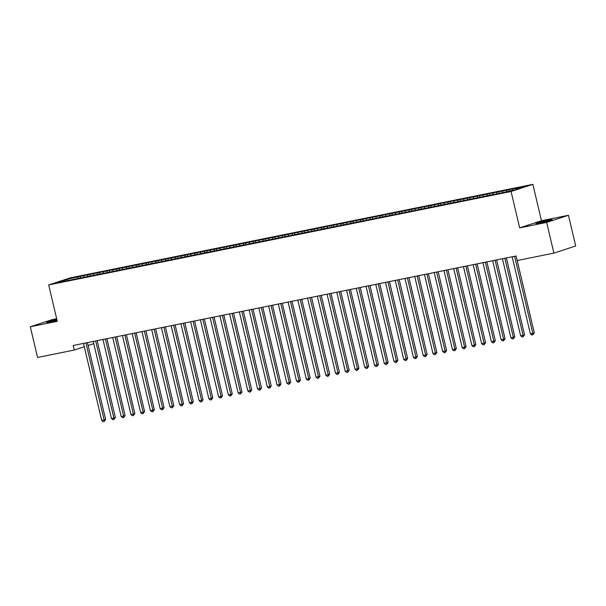 <?xml version="1.0" encoding="UTF-8"?>
<svg xmlns="http://www.w3.org/2000/svg" width="606" height="606" viewBox="0 0 606 606"><rect width="100%" height="100%" fill="white"/><g stroke="black" fill="none" stroke-linecap="round" stroke-linejoin="round"><path stroke-width="0.91" d="M56.669 318.711L52.093 319.635L30.3 326.77L37.557 357.464L74.288 350.041L84.287 346.768M532.856 184.353L70.485 277.798L48.685 284.941L511.063 191.496L532.856 184.353L541.461 220.735L519.66 227.871L546.65 222.417L568.443 215.281L541.461 220.735M568.443 215.281L575.7 245.975L553.907 253.111L546.65 222.417M67.925 280.252L67.334 279.237L58.267 282.207L66.887 280.722L501.404 192.913L514.206 190.057L523.281 187.087L514.653 188.564L80.143 276.381L80.522 277.972M67.334 279.237L80.143 276.381M553.907 253.111L517.176 260.535L516.1 255.99L73.212 345.496L74.288 350.041M83.901 275.889L83.575 277.215M87.794 275.101L87.506 276.298M93.642 273.92L93.324 275.245M97.536 273.132L97.248 274.329M103.384 271.95L103.065 273.276M107.277 271.162L106.989 272.359M113.125 269.981L112.807 271.306M117.019 269.193L116.731 270.39M122.866 268.011L122.548 269.337M126.768 267.223L126.48 268.42M132.608 266.042L132.29 267.367M136.509 265.254L136.221 266.451M142.349 264.072L142.031 265.398M146.251 263.284L145.963 264.481M152.098 262.103L151.773 263.428M155.992 261.315L155.704 262.512M161.84 260.133L161.514 261.466M165.733 259.345L165.446 260.542M171.581 258.164L171.263 259.497M175.475 257.376L175.187 258.573M181.323 256.194L181.005 257.527M185.216 255.414L184.928 256.603M191.064 254.232L190.746 255.558M194.965 253.444L194.67 254.641M200.806 252.263L200.488 253.588M204.707 251.475L204.419 252.672M210.547 250.293L210.229 251.619M214.448 249.505L214.16 250.702M220.289 248.324L219.97 249.649M224.19 247.536L223.902 248.733M230.038 246.354L229.712 247.68M233.931 245.566L233.643 246.763M239.779 244.385L239.453 245.71M243.673 243.597L243.385 244.794M249.52 242.415L249.202 243.741M253.414 241.627L253.126 242.824M259.262 240.446L258.944 241.771M263.155 239.658L262.868 240.855M269.003 238.476L268.685 239.802M272.905 237.688L272.609 238.885M278.745 236.507L278.427 237.832M282.646 235.719L282.358 236.916M288.486 234.537L288.168 235.87M292.387 233.749L292.1 234.946M298.228 232.568L297.91 233.901M302.129 231.78L301.841 232.977M307.977 230.598L307.651 231.931M311.87 229.81L311.582 231.007M317.718 228.629L317.4 229.962M321.612 227.848L321.324 229.045M327.46 226.667L327.142 227.992M331.353 225.879L331.065 227.076M337.201 224.697L336.883 226.023M341.095 223.909L340.807 225.106M346.943 222.728L346.624 224.053M350.844 221.94L350.548 223.137M356.684 220.758L356.366 222.084M360.585 219.97L360.297 221.167M366.425 218.789L366.107 220.114M370.327 218.001L370.039 219.198M376.167 216.819L375.849 218.145M380.068 216.031L379.78 217.228M385.916 214.85L385.59 216.175M389.81 214.062L389.522 215.259M395.657 212.88L395.339 214.206M399.551 212.092L399.263 213.289M405.399 210.911L405.081 212.236M409.292 210.123L409.005 211.32M415.14 208.941L414.822 210.267M419.034 208.153L418.746 209.35M424.882 206.972L424.564 208.305M428.783 206.184L428.495 207.381M434.623 205.002L434.305 206.335M438.524 204.214L438.236 205.411M444.365 203.033L444.046 204.366M448.266 202.245L447.978 203.442M454.114 201.071L453.788 202.396M458.007 200.283L457.719 201.48M463.855 199.101L463.529 200.427M467.749 198.314L467.461 199.51M473.597 197.132L473.278 198.457M477.49 196.344L477.202 197.541M483.338 195.162L483.02 196.488M487.232 194.375L486.944 195.571M493.079 193.193L492.761 194.518M496.973 192.405L496.685 193.602M502.821 191.223L502.503 192.549M506.722 190.435L506.434 191.632M512.562 189.254L512.275 190.451M88.128 345.511L93.763 343.663M519.66 227.871L511.063 191.496M30.3 326.77L57.29 321.316L48.685 284.941M78.053 277.071L77.765 278.268M541.113 222.644A7.484 0.394 -13.3 0 0 548.498 220.91A7.484 0.394 -13.3 0 0 552.164 219.683A7.484 0.394 -13.3 0 0 548.65 220.175L546.9 220.523A7.484 0.394 -13.3 0 0 539.507 222.266A7.484 0.394 -13.3 0 0 535.84 223.485A7.484 0.394 -13.3 0 0 539.355 223L541.113 222.644M56.873 319.567A7.484 0.394 -13.3 0 0 46.579 322.362A7.484 0.394 -13.3 0 0 50.093 321.877L51.843 321.521A7.484 0.394 -13.3 0 0 57.055 320.347M508.813 189.746L509.123 191.087M499.071 191.716L499.442 193.306M489.322 193.685L489.701 195.276M479.581 195.655L479.96 197.245M469.839 197.624L470.218 199.215M460.098 199.594L460.477 201.184M450.356 201.563L450.728 203.154M440.615 203.533L440.986 205.123M430.874 205.502L431.245 207.085M421.132 207.472L421.503 209.055M411.383 209.441L411.762 211.024M401.642 211.411L402.02 212.994M391.9 213.38L392.279 214.963M382.159 215.35L382.537 216.933M372.417 217.312L372.788 218.902M362.676 219.281L363.047 220.872M352.934 221.251L353.306 222.841M343.185 223.22L343.564 224.811M333.444 225.19L333.823 226.78M323.702 227.159L324.081 228.75M313.961 229.129L314.34 230.719M304.22 231.098L304.598 232.689M294.478 233.068L294.849 234.651M284.737 235.037L285.108 236.62M274.995 237.007L275.366 238.59M265.246 238.976L265.625 240.559M255.505 240.946L255.883 242.529M245.763 242.915L246.142 244.498M236.022 244.877L236.401 246.468M226.28 246.847L226.659 248.437M216.539 248.816L216.91 250.407M206.797 250.786L207.169 252.376M197.056 252.755L197.427 254.346M187.307 254.725L187.686 256.315M177.566 256.694L177.944 258.285M167.824 258.664L168.203 260.247M158.083 260.633L158.461 262.216M148.341 262.603L148.712 264.186M138.6 264.572L138.971 266.155M128.858 266.542L129.229 268.125M119.117 268.511L119.488 270.094M109.368 270.481L109.747 272.064M99.626 272.442L100.005 274.033M89.885 274.412L90.264 276.003M514.6 256.293A1.167 0.992 -108.1 0 0 514.615 256.368L532.81 333.338L530.371 333.83L512.184 256.861A1.167 0.992 -108.1 0 0 512.161 256.785M517.191 260.535L534.28 332.853L532.81 333.338L532.871 334.815L531.894 335.012L530.371 333.83M534.28 332.853L532.871 334.815M504.859 258.262A1.167 0.992 -108.1 0 0 504.874 258.338L523.069 335.307L520.63 335.792L502.442 258.83A1.167 0.992 -108.1 0 0 502.419 258.754M506.366 257.951L524.538 334.823L523.069 335.307L523.13 336.784L522.152 336.981L520.63 335.792M524.538 334.823L523.13 336.784M495.117 260.232A1.167 0.992 -108.1 0 0 495.132 260.307L513.327 337.269L510.888 337.762L492.693 260.8A1.167 0.992 -108.1 0 0 492.678 260.724M496.625 259.921L514.797 336.792L513.327 337.269L513.388 338.754L512.411 338.951L510.888 337.762M514.797 336.792L513.388 338.754M485.376 262.201A1.167 0.992 -108.1 0 0 485.391 262.277L503.586 339.239L501.147 339.731L482.952 262.769A1.167 0.992 -108.1 0 0 482.929 262.693M486.883 261.89L505.056 338.762L503.586 339.239L503.647 340.724L502.669 340.92L501.147 339.731M505.056 338.762L503.647 340.724M475.627 264.171A1.167 0.992 -108.1 0 0 475.649 264.246L493.837 341.208L491.405 341.701L473.21 264.739A1.167 0.992 -108.1 0 0 473.188 264.663M477.142 263.86L495.314 340.731L493.837 341.208L493.898 342.693L492.928 342.89L491.405 341.701M495.314 340.731L493.898 342.693M465.885 266.132A1.167 0.992 -108.1 0 0 465.908 266.216L484.096 343.178L481.664 343.67L463.469 266.708A1.167 0.992 -108.1 0 0 463.446 266.632M467.4 265.829L485.573 342.701L484.096 343.178L484.156 344.662L483.187 344.859L481.664 343.67M485.573 342.701L484.156 344.662M456.144 268.102A1.167 0.992 -108.1 0 0 456.159 268.185L474.354 345.147L471.922 345.64L453.727 268.678A1.167 0.992 -108.1 0 0 453.705 268.602M457.659 267.799L475.831 344.662L474.354 345.147L474.415 346.632L473.445 346.829L471.922 345.64M475.831 344.662L474.415 346.632M446.402 270.071A1.167 0.992 -108.1 0 0 446.417 270.155L464.613 347.117L462.181 347.609L443.986 270.647A1.167 0.992 -108.1 0 0 443.963 270.564M447.917 269.768L466.082 346.632L464.613 347.117L464.673 348.601L463.696 348.798L462.181 347.609M466.082 346.632L464.673 348.601M436.661 272.041A1.167 0.992 -108.1 0 0 436.676 272.124L454.871 349.086L452.432 349.579L434.244 272.617A1.167 0.992 -108.1 0 0 434.222 272.533M438.176 271.738L456.341 348.601L454.871 349.086L454.932 350.563L453.955 350.76L452.432 349.579M456.341 348.601L454.932 350.563M426.919 274.01A1.167 0.992 -108.1 0 0 426.935 274.094L445.13 351.056L442.691 351.548L424.495 274.586A1.167 0.992 -108.1 0 0 424.48 274.503M428.427 273.707L446.599 350.571L445.13 351.056L445.19 352.533L444.213 352.73L442.691 351.548M446.599 350.571L445.19 352.533M417.178 275.98A1.167 0.992 -108.1 0 0 417.193 276.063L435.388 353.025L432.949 353.518L414.754 276.556A1.167 0.992 -108.1 0 0 414.739 276.472M418.685 275.677L436.858 352.54L435.388 353.025L435.449 354.502L434.472 354.699L432.949 353.518M436.858 352.54L435.449 354.502M407.437 277.949A1.167 0.992 -108.1 0 0 407.452 278.033L425.647 354.995L423.208 355.487L405.013 278.525A1.167 0.992 -108.1 0 0 404.99 278.442M408.944 277.646L427.116 354.51L425.647 354.995L425.707 356.472L424.73 356.669L423.208 355.487M427.116 354.51L425.707 356.472M397.688 279.919A1.167 0.992 -108.1 0 0 397.71 280.002L415.898 356.964L413.466 357.457L395.271 280.495A1.167 0.992 -108.1 0 0 395.248 280.411M399.202 279.616L417.375 356.479L415.898 356.964L415.958 358.441L414.989 358.638L413.466 357.457M417.375 356.479L415.958 358.441M387.946 281.888A1.167 0.992 -108.1 0 0 387.969 281.964L406.156 358.934L403.725 359.426L385.53 282.457A1.167 0.992 -108.1 0 0 385.507 282.381M389.461 281.585L407.633 358.449L406.156 358.934L406.217 360.411L405.247 360.608L403.725 359.426M407.633 358.449L406.217 360.411M378.205 283.858A1.167 0.992 -108.1 0 0 378.22 283.934L396.415 360.903L393.983 361.396L375.788 284.426A1.167 0.992 -108.1 0 0 375.765 284.35M379.72 283.547L397.892 360.418L396.415 360.903L396.475 362.38L395.506 362.577L393.983 361.396M397.892 360.418L396.475 362.38M368.463 285.827A1.167 0.992 -108.1 0 0 368.478 285.903L386.673 362.873L384.234 363.358L366.047 286.396A1.167 0.992 -108.1 0 0 366.024 286.32M369.978 285.517L388.143 362.388L386.673 362.873L386.734 364.35L385.757 364.547L384.234 363.358M388.143 362.388L386.734 364.35M358.722 287.797A1.167 0.992 -108.1 0 0 358.737 287.873L376.932 364.835L374.493 365.327L356.305 288.365A1.167 0.992 -108.1 0 0 356.283 288.289M360.237 287.486L378.402 364.357L376.932 364.835L376.993 366.319L376.015 366.516L374.493 365.327M378.402 364.357L376.993 366.319M348.98 289.766A1.167 0.992 -108.1 0 0 348.995 289.842L367.191 366.804L364.751 367.297L346.556 290.335A1.167 0.992 -108.1 0 0 346.541 290.259M350.488 289.456L368.66 366.327L367.191 366.804L367.251 368.289L366.274 368.486L364.751 367.297M368.66 366.327L367.251 368.289M339.239 291.736A1.167 0.992 -108.1 0 0 339.254 291.812L357.449 368.774L355.01 369.266L336.815 292.304A1.167 0.992 -108.1 0 0 336.8 292.228M340.746 291.425L358.919 368.296L357.449 368.774L357.51 370.258L356.533 370.455L355.01 369.266M358.919 368.296L357.51 370.258M329.497 293.698A1.167 0.992 -108.1 0 0 329.512 293.781L347.708 370.743L345.268 371.236L327.073 294.274A1.167 0.992 -108.1 0 0 327.051 294.198M331.005 293.395L349.177 370.266L347.708 370.743L347.761 372.228L346.791 372.425L345.268 371.236M349.177 370.266L347.761 372.228M319.748 295.667A1.167 0.992 -108.1 0 0 319.771 295.751L337.959 372.713L335.527 373.205L317.332 296.243A1.167 0.992 -108.1 0 0 317.309 296.167M321.263 295.364L339.436 372.228L337.959 372.713L338.019 374.197L337.05 374.394L335.527 373.205M339.436 372.228L338.019 374.197M310.007 297.637A1.167 0.992 -108.1 0 0 310.022 297.72L328.217 374.682L325.786 375.175L307.59 298.213A1.167 0.992 -108.1 0 0 307.568 298.129M311.522 297.334L329.694 374.197L328.217 374.682L328.278 376.167L327.308 376.364L325.786 375.175M329.694 374.197L328.278 376.167M300.265 299.606A1.167 0.992 -108.1 0 0 300.281 299.69L318.476 376.652L316.044 377.144L297.849 300.182A1.167 0.992 -108.1 0 0 297.826 300.099M301.78 299.303L319.953 376.167L318.476 376.652L318.536 378.129L317.559 378.326L316.044 377.144M319.953 376.167L318.536 378.129M290.524 301.576A1.167 0.992 -108.1 0 0 290.539 301.659L308.734 378.621L306.295 379.114L288.108 302.152A1.167 0.992 -108.1 0 0 288.085 302.068M292.039 301.273L310.204 378.136L308.734 378.621L308.795 380.098L307.818 380.295L306.295 379.114M310.204 378.136L308.795 380.098M280.783 303.545A1.167 0.992 -108.1 0 0 280.798 303.629L298.993 380.591L296.554 381.083L278.366 304.121A1.167 0.992 -108.1 0 0 278.343 304.038M282.298 303.242L300.462 380.106L298.993 380.591L299.053 382.068L298.076 382.265L296.554 381.083M300.462 380.106L299.053 382.068M271.041 305.515A1.167 0.992 -108.1 0 0 271.056 305.598L289.251 382.56L286.812 383.053L268.617 306.091A1.167 0.992 -108.1 0 0 268.602 306.007M272.548 305.212L290.721 382.075L289.251 382.56L289.312 384.037L288.335 384.234L286.812 383.053M290.721 382.075L289.312 384.037M261.3 307.484A1.167 0.992 -108.1 0 0 261.315 307.568L279.51 384.53L277.071 385.022L258.876 308.06A1.167 0.992 -108.1 0 0 258.86 307.977M262.807 307.181L280.979 384.045L279.51 384.53L279.571 386.007L278.593 386.204L277.071 385.022M280.979 384.045L279.571 386.007M251.558 309.454A1.167 0.992 -108.1 0 0 251.573 309.53L269.761 386.499L267.329 386.992L249.134 310.022A1.167 0.992 -108.1 0 0 249.111 309.946M253.066 309.151L271.238 386.014L269.761 386.499L269.821 387.976L268.852 388.173L267.329 386.992M271.238 386.014L269.821 387.976M241.809 311.423A1.167 0.992 -108.1 0 0 241.832 311.499L260.019 388.469L257.588 388.961L239.393 311.992A1.167 0.992 -108.1 0 0 239.37 311.916M243.324 311.113L261.497 387.984L260.019 388.469L260.08 389.946L259.11 390.143L257.588 388.961M261.497 387.984L260.08 389.946M232.068 313.393A1.167 0.992 -108.1 0 0 232.083 313.469L250.278 390.438L247.846 390.923L229.651 313.961A1.167 0.992 -108.1 0 0 229.629 313.885M233.583 313.082L251.755 389.953L250.278 390.438L250.339 391.915L249.369 392.112L247.846 390.923M251.755 389.953L250.339 391.915M222.326 315.362A1.167 0.992 -108.1 0 0 222.341 315.438L240.537 392.4L238.105 392.893L219.91 315.931A1.167 0.992 -108.1 0 0 219.887 315.855M223.841 315.052L242.014 391.923L240.537 392.4L240.597 393.885L239.62 394.082L238.105 392.893M242.014 391.923L240.597 393.885M212.585 317.332A1.167 0.992 -108.1 0 0 212.6 317.408L230.795 394.37L228.356 394.862L210.168 317.9A1.167 0.992 -108.1 0 0 210.146 317.824M214.1 317.021L232.265 393.892L230.795 394.37L230.856 395.854L229.879 396.051L228.356 394.862M232.265 393.892L230.856 395.854M202.843 319.301A1.167 0.992 -108.1 0 0 202.858 319.377L221.054 396.339L218.614 396.832L200.427 319.87A1.167 0.992 -108.1 0 0 200.404 319.794M204.358 318.991L222.523 395.862L221.054 396.339L221.114 397.824L220.137 398.021L218.614 396.832M222.523 395.862L221.114 397.824M193.102 321.263A1.167 0.992 -108.1 0 0 193.117 321.347L211.312 398.309L208.873 398.801L190.678 321.839A1.167 0.992 -108.1 0 0 190.663 321.763M194.609 320.96L212.782 397.831L211.312 398.309L211.373 399.793L210.396 399.99L208.873 398.801M212.782 397.831L211.373 399.793M183.36 323.233A1.167 0.992 -108.1 0 0 183.376 323.316L201.571 400.278L199.132 400.771L180.936 323.809A1.167 0.992 -108.1 0 0 180.914 323.733M184.868 322.93L203.04 399.793L201.571 400.278L201.631 401.763L200.654 401.96L199.132 400.771M203.04 399.793L201.631 401.763M173.619 325.202A1.167 0.992 -108.1 0 0 173.634 325.286L191.822 402.248L189.39 402.74L171.195 325.778A1.167 0.992 -108.1 0 0 171.172 325.695M175.126 324.899L193.299 401.763L191.822 402.248L191.882 403.732L190.913 403.929L189.39 402.74M193.299 401.763L191.882 403.732M163.87 327.172A1.167 0.992 -108.1 0 0 163.893 327.255L182.08 404.217L179.649 404.71L161.454 327.748A1.167 0.992 -108.1 0 0 161.431 327.664M165.385 326.869L183.557 403.732L182.08 404.217L182.141 405.694L181.171 405.891L179.649 404.71M183.557 403.732L182.141 405.694M154.129 329.141A1.167 0.992 -108.1 0 0 154.144 329.225L172.339 406.187L169.907 406.679L151.712 329.717A1.167 0.992 -108.1 0 0 151.689 329.634M155.644 328.838L173.816 405.702L172.339 406.187L172.399 407.664L171.43 407.861L169.907 406.679M173.816 405.702L172.399 407.664M144.387 331.111A1.167 0.992 -108.1 0 0 144.402 331.194L162.597 408.156L160.166 408.649L141.971 331.687A1.167 0.992 -108.1 0 0 141.948 331.603M145.902 330.808L164.074 407.671L162.597 408.156L162.658 409.633L161.681 409.83L160.166 408.649M164.074 407.671L162.658 409.633M134.646 333.08A1.167 0.992 -108.1 0 0 134.661 333.164L152.856 410.126L150.417 410.618L132.229 333.656A1.167 0.992 -108.1 0 0 132.206 333.573M136.161 332.777L154.325 409.641L152.856 410.126L152.917 411.603L151.939 411.8L150.417 410.618M154.325 409.641L152.917 411.603M124.904 335.05A1.167 0.992 -108.1 0 0 124.919 335.133L143.114 412.095L140.675 412.588L122.488 335.626A1.167 0.992 -108.1 0 0 122.465 335.542M126.419 334.747L144.584 411.61L143.114 412.095L143.175 413.572L142.198 413.769L140.675 412.588M144.584 411.61L143.175 413.572M115.163 337.019A1.167 0.992 -108.1 0 0 115.178 337.095L133.373 414.065L130.934 414.557L112.739 337.587A1.167 0.992 -108.1 0 0 112.724 337.512M116.67 336.716L134.843 413.58L133.373 414.065L133.434 415.542L132.456 415.739L130.934 414.557M134.843 413.58L133.434 415.542M105.421 338.989A1.167 0.992 -108.1 0 0 105.436 339.065L123.632 416.034L121.192 416.527L102.997 339.557A1.167 0.992 -108.1 0 0 102.975 339.481M106.929 338.678L125.101 415.549L123.632 416.034L123.692 417.511L122.715 417.708L121.192 416.527M125.101 415.549L123.692 417.511M95.68 340.958A1.167 0.992 -108.1 0 0 95.695 341.034L113.883 417.996L111.451 418.488L93.256 341.526A1.167 0.992 -108.1 0 0 93.233 341.451M97.187 340.648L115.36 417.519L113.883 417.996L113.943 419.481L112.974 419.678L111.451 418.488M115.36 417.519L113.943 419.481M85.931 342.928A1.167 0.992 -108.1 0 0 85.954 343.004L104.141 419.966L101.71 420.458L83.514 343.496A1.167 0.992 -108.1 0 0 83.492 343.42M87.446 342.617L105.618 419.488L104.141 419.966L104.202 421.45L103.232 421.647L101.71 420.458M105.618 419.488L104.202 421.45M548.809 220.826L548.65 220.175M547.074 221.273L546.9 220.523M514.615 256.368L515.282 256.156M504.874 258.338L505.54 258.126M495.132 260.307L495.799 260.095M485.391 262.277L486.057 262.057M475.649 264.246L476.308 264.027M465.908 266.216L466.567 265.996M456.159 268.185L456.826 267.966M446.417 270.155L447.084 269.935M436.676 272.124L437.343 271.905M426.935 274.094L427.601 273.874M417.193 276.063L417.86 275.844M407.452 278.033L408.118 277.813M397.71 280.002L398.369 279.783M387.969 281.964L388.628 281.752M378.22 283.934L378.886 283.722M368.478 285.903L369.145 285.691M358.737 287.873L359.403 287.661M348.995 289.842L349.662 289.623M339.254 291.812L339.921 291.592M329.512 293.781L330.179 293.562M319.771 295.751L320.43 295.531M310.022 297.72L310.689 297.501M300.281 299.69L300.947 299.47M290.539 301.659L291.206 301.44M280.798 303.629L281.464 303.409M271.056 305.598L271.723 305.379M261.315 307.568L261.981 307.348M251.573 309.53L252.24 309.318M241.832 311.499L242.491 311.287M232.083 313.469L232.749 313.257M222.341 315.438L223.008 315.226M212.6 317.408L213.267 317.188M202.858 319.377L203.525 319.157M193.117 321.347L193.784 321.127M183.376 323.316L184.042 323.096M173.634 325.286L174.293 325.066M163.893 327.255L164.552 327.035M154.144 329.225L154.81 329.005M144.402 331.194L145.069 330.974M134.661 333.164L135.327 332.944M124.919 335.133L125.586 334.913M115.178 337.095L115.844 336.883M105.436 339.065L106.103 338.852M95.695 341.034L96.354 340.822M85.954 343.004L86.613 342.791"/></g></svg>
